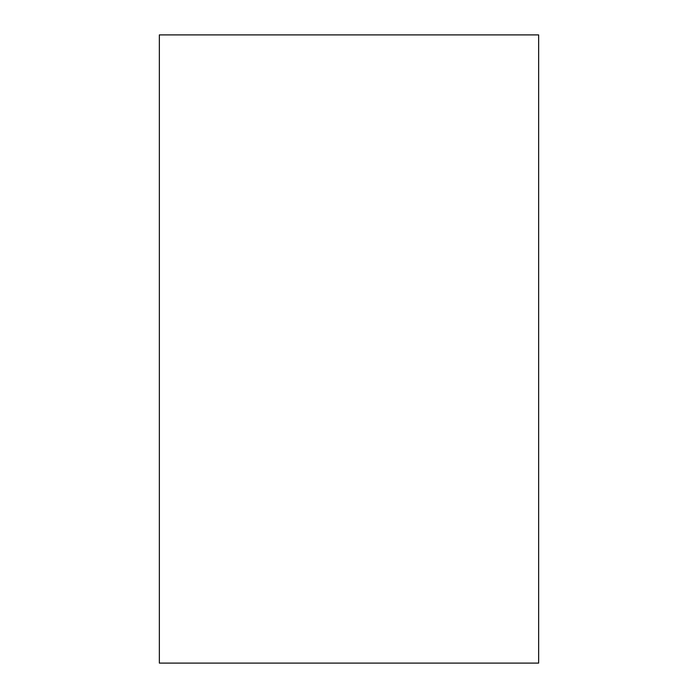 <?xml version="1.0" encoding="UTF-8"?>
<svg xmlns="http://www.w3.org/2000/svg" width="698" height="698" viewBox="0 0 698 698"><rect width="100%" height="100%" fill="white"/><g stroke="black" fill="none" stroke-linecap="round" stroke-linejoin="round"><path stroke-width="1.05" d="M538.647 34.9L159.353 34.9L159.353 663.1L538.647 663.1L538.647 34.9"/></g></svg>

